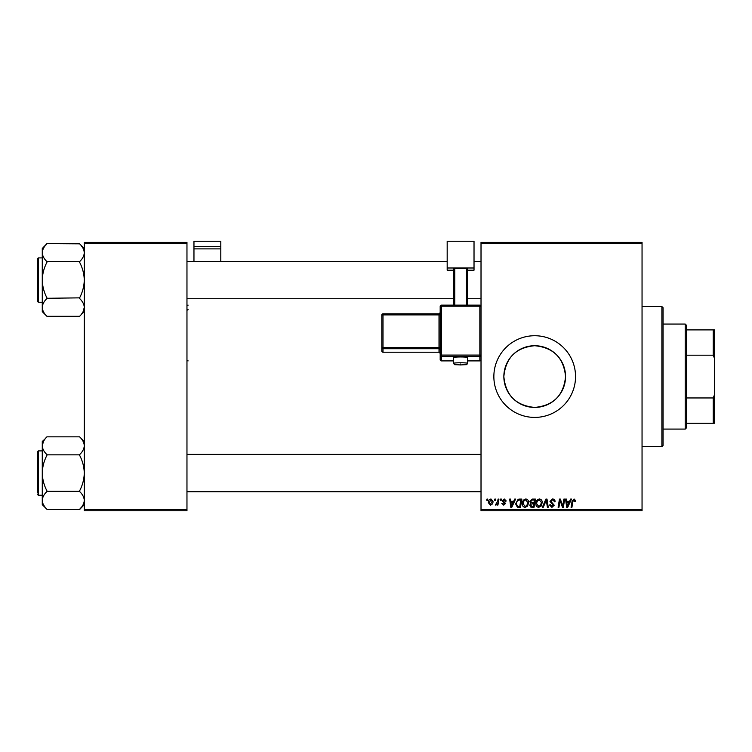 <?xml version="1.0" encoding="UTF-8"?>
<svg xmlns="http://www.w3.org/2000/svg" width="752" height="752" viewBox="0 0 752 752"><rect width="100%" height="100%" fill="white"/><g stroke="black" fill="none" stroke-linecap="round" stroke-linejoin="round"><path stroke-width="1.13" d="M565.551 376.564C563.727 395.345 553.444 405.629 534.71 407.424C515.947 405.638 505.664 395.355 503.849 376.564C505.673 357.792 515.947 347.509 534.672 345.713C553.463 347.518 563.756 357.802 565.551 376.564A30.851 30.851 0 0 1 534.7 407.424A30.851 30.851 0 0 1 503.849 376.564A30.851 30.851 0 0 1 534.7 345.713A30.851 30.851 0 0 1 565.551 376.564M493.857 376.564A40.843 40.843 0 0 0 534.7 417.407A40.843 40.843 0 0 0 575.543 376.564A40.843 40.843 0 0 0 534.7 335.73A40.843 40.843 0 0 0 493.857 376.564M642.048 510.758L481.017 510.758L481.017 509.593L642.048 509.593L642.048 510.758M642.048 243.545L481.017 243.545L481.017 242.379L642.048 242.379L642.048 509.593M500.541 499.093L501.387 499.093L501.208 500.259L500.343 500.259L500.541 499.093M494.807 499.093L495.662 499.093L495.483 500.259L494.619 500.259L494.807 499.093M525.845 498.99C527.725 499.328 528.665 500.503 528.647 502.515L527.528 506.134L525.103 507.365C523.166 507.008 522.226 505.795 522.283 503.727C522.273 501.133 523.458 499.554 525.845 498.99M514.688 499.093L515.609 499.093L511.811 507.262L510.777 507.262L509.659 499.093L510.514 499.093L510.787 501.321L513.682 501.321L514.688 499.093M532.172 499.093L535.443 499.093L534.061 507.262L530.837 507.121L529.709 505.278L530.837 503.285L529.822 501.631L532.172 499.093M545.905 499.093L546.995 499.093L548.246 507.262L547.381 507.262L546.309 500.259L543.254 507.262L542.342 507.262L545.905 499.093M575.75 500.785L575.675 501.537L574.829 501.64L574.03 499.939L572.911 501.481L571.934 507.262L571.069 507.262L572.084 501.274L574.077 498.99L575.75 500.785M563.859 499.093L564.714 499.093L563.323 507.262L562.43 507.262L560.09 500.324L558.952 507.262L558.097 507.262L559.479 499.093L560.372 499.093L562.722 506.011L563.859 499.093M481.017 243.545L481.017 509.593M570.589 499.093L571.511 499.093L567.722 507.262L566.679 507.262L565.56 499.093L566.416 499.093L566.688 501.321L569.593 501.321L570.589 499.093M552.532 498.99C554.252 499.074 555.089 499.995 555.07 501.753L554.215 501.847L553.998 500.644L552.476 499.939L550.821 501.311L554.215 505.203L551.93 507.365L549.543 504.996L550.398 504.733L551.959 506.416L553.369 505.25L549.975 501.387L552.532 498.99M539.428 498.99C541.308 499.328 542.239 500.503 542.23 502.515L541.111 506.134L538.686 507.365C536.749 507.008 535.809 505.795 535.866 503.727C535.847 501.133 537.031 499.554 539.428 498.99M506.265 501.001L505.419 501.217L504.197 499.732L503.088 500.644L505.523 503.445L503.746 505.137L501.81 503.332L502.665 503.229L503.784 504.395L504.677 503.577L502.233 500.71L504.244 498.99L506.265 501.001M519.444 499.093L521.86 499.093L520.478 507.262L517.404 507.158L515.599 503.915L518.128 499.29L519.444 499.093M490.99 498.99L493.011 501.349C493.086 503.426 492.193 504.686 490.323 505.137L488.339 502.656C488.292 500.663 489.167 499.441 490.99 498.99M498.087 499.093L498.943 499.093L497.937 505.034L497.081 505.034L497.298 503.802L495.916 505.137L495.342 504.921L497.655 501.471L498.087 499.093M486.958 499.093L487.813 499.093L487.634 500.259L486.76 500.259L486.958 499.093M186.966 510.758L84.28 510.758L84.28 509.593L186.966 509.593L186.966 510.758M186.966 243.545L84.28 243.545L84.28 242.379L186.966 242.379L186.966 509.593M84.28 243.545L84.28 509.593M567.995 504.695L569.123 502.27L566.811 502.27L567.318 506.369L567.995 504.695M540.444 505.504L541.384 502.477L539.363 499.939C537.548 500.494 536.665 501.781 536.712 503.821L538.714 506.416L540.444 505.504M533.365 506.303L533.788 503.755L531.034 504.094L530.564 505.241L531.908 506.303L533.365 506.303M533.958 502.806L534.418 500.052L531.993 500.089L530.668 501.659L532.153 502.806L533.958 502.806M512.093 504.695L513.221 502.27L510.909 502.27L511.416 506.369L512.093 504.695M519.782 506.303L520.845 500.052L519.754 500.052C517.498 500.259 516.398 501.565 516.455 503.972L517.479 506.171L519.782 506.303M526.861 505.504L527.801 502.477L525.789 499.939C523.965 500.494 523.082 501.781 523.138 503.821L525.131 506.416L526.861 505.504M490.36 504.395L492.156 501.443L490.981 499.732L489.185 502.656L490.36 504.395M685.232 324.056L686.397 325.221L686.397 427.916L685.232 429.082L685.232 324.056L663.057 324.056M686.397 397.958L713.234 397.958L714.4 394.979L714.4 423.244L713.234 423.244L713.234 397.958M686.397 329.893L714.4 329.893L714.4 394.979M714.4 358.159L713.234 355.179L713.234 329.893M686.397 355.179L713.234 355.179M686.397 423.244L713.234 423.244M661.892 306.553L663.057 307.718L663.057 445.419L661.892 446.585L661.892 306.553L642.048 306.553M42.394 308.79L42.272 307.408C42.441 304.287 43.992 301.326 46.934 298.516L46.934 297.858C44.011 292.302 42.45 286.371 42.272 280.064L42.272 311.638L46.934 316.301C44.011 313.528 42.45 310.557 42.272 307.408M84.271 307.502L83.002 311.939L84.28 307.408C84.102 310.52 82.551 313.49 79.609 316.301L46.934 316.301M82.964 311.995L81.536 314.129M46.934 261.837L46.934 262.279C43.992 267.9 42.441 273.831 42.272 280.064L42.272 248.498L46.934 243.61L79.609 243.827C82.541 246.628 84.102 249.598 84.28 252.728C84.092 255.868 82.541 258.829 79.609 261.621L46.934 261.621C44.001 258.82 42.45 255.859 42.272 252.728C42.45 249.589 44.001 246.618 46.934 243.827L45.082 245.913M84.271 252.522L83.933 250.397M37.6 289.981L37.6 299.907M38.296 302.238L37.6 301.533L37.6 258.594L38.296 257.898L38.296 302.238L42.272 302.238M79.609 261.837L79.609 262.279C82.532 267.825 84.092 273.756 84.28 280.064C84.102 286.296 82.551 292.227 79.609 297.858L46.934 298.29M79.609 298.29L79.609 298.516C82.532 301.289 84.092 304.25 84.28 307.408M84.28 311.638L81.46 314.223M83.002 248.188L81.47 245.923M79.609 243.827L84.28 248.498M42.272 445.635L43.541 441.198M43.578 441.142L45.007 439.008M84.158 444.347L83.933 443.407M45.082 493.594L46.652 491.808M42.272 500.616L42.61 502.731M43.55 441.189L42.272 445.729C42.441 442.608 43.992 439.647 46.934 436.837L79.609 436.837C82.532 439.61 84.092 442.58 84.28 445.729C84.102 448.85 82.551 451.811 79.609 454.622L79.609 455.28C82.532 460.835 84.092 466.766 84.28 473.074C84.102 479.306 82.551 485.237 79.609 490.859L79.609 491.517C82.541 494.318 84.102 497.279 84.28 500.409C84.092 503.549 82.541 506.519 79.609 509.311L81.46 507.224M37.6 492.908L37.6 451.604L38.296 450.899L38.296 495.239L37.6 494.543M84.28 504.639L79.609 509.527L46.934 509.311C44.001 506.51 42.45 503.539 42.272 500.409C42.45 497.269 44.001 494.308 46.934 491.517L46.934 490.859C44.011 485.313 42.45 479.381 42.272 473.074C42.441 466.832 43.992 460.91 46.934 455.28L46.934 454.622C44.011 451.849 42.45 448.888 42.272 445.729L42.272 504.639L46.934 509.311M43.55 504.949L45.073 507.205M42.272 445.729L42.272 441.499L45.082 438.914M79.609 454.847L46.934 454.847M79.609 491.3L46.934 491.3M79.609 436.837L84.28 441.499M220.806 246.374L220.806 241.242L193.96 241.242L193.96 246.374L220.806 246.374L220.806 261.395M220.806 248.884L193.96 248.884L193.96 261.395M193.96 248.884L193.96 246.374M460.6 356.956A7.003 0.555 180 0 0 453.597 357.501L453.597 363.319A7.003 0.555 0 0 1 460.6 362.774A7.003 0.555 0 0 1 467.603 363.319L467.603 357.501A7.003 0.555 180 0 0 460.6 356.956M440.183 359.738L440.183 306.29L441.349 306.196L441.349 355.057L479.851 355.057L479.851 306.196L441.349 306.196L441.349 305.124L479.851 305.124L479.851 306.196L481.017 306.29L481.017 359.738A1.166 1.166 180 0 1 479.851 360.894L479.851 356.316L441.349 356.316L441.349 360.894L453.597 360.894L441.349 360.904A1.166 1.166 180 0 1 440.183 359.738A1.166 1.166 0 0 0 441.349 360.904L441.349 360.894M381.837 351.043A1.166 1.166 0 0 0 383.003 352.209L383.003 352.209A1.166 1.166 -0 0 1 381.837 351.043L381.837 314.985A1.166 1.166 -0 0 1 383.003 313.819L439.008 313.819L439.008 314.891L440.183 314.797L440.183 347.377L439.008 347.462L439.008 314.891L383.003 314.891L383.003 347.462L439.008 347.462L439.008 348.721L383.003 348.721L383.003 352.209L439.008 352.209L439.008 348.721A1.166 1.166 180 0 1 440.183 349.887L440.183 353.365A1.166 1.166 180 0 0 439.008 352.209L440.183 353.374M474.023 267.994L447.177 267.994L447.177 241.242L474.023 241.242L474.023 270.194L467.603 270.194M453.597 270.194L447.177 270.194L447.177 267.994M453.597 305.124L453.597 268.633L454.763 268.549L454.763 305.124M466.437 305.124L466.437 268.549L454.763 268.549M466.437 268.549L467.603 268.633L467.603 305.124M186.966 359.738A1.166 1.166 180 0 0 188.132 360.894A1.166 1.166 0 0 1 186.966 359.738M186.966 310.877A1.166 1.166 0 0 1 188.132 309.711M460.6 364.024L460.6 364.946L460.6 364.024M479.851 360.904L467.603 360.904L479.851 360.894A1.166 1.166 0 0 0 481.017 359.738M381.837 347.556A1.166 1.166 -0 0 0 383.003 348.721L383.003 347.462L381.837 347.556M381.837 314.985L383.003 314.891L383.003 313.819A1.166 1.166 0 0 0 381.837 314.985M439.008 313.819L440.183 312.653A1.166 1.166 180 0 1 439.008 313.819L383.003 313.819M440.183 355.151A1.166 1.166 -0 0 0 441.349 356.316L441.349 355.057L440.183 355.151M479.851 356.316A1.166 1.166 0 0 0 481.017 355.151L479.851 355.057L479.851 356.316M441.349 305.124A1.166 1.166 0 0 0 440.183 306.29A1.166 1.166 0 0 1 441.349 305.124L479.851 305.124A1.166 1.166 180 0 1 481.017 306.29A1.166 1.166 0 0 0 479.851 305.124M685.232 429.082L663.057 429.082M661.892 446.585L642.048 446.585M481.017 261.395L474.023 261.395M447.177 261.395L186.966 261.395M481.017 298.732L467.603 298.732M453.597 298.732L186.966 298.732M38.296 257.898L42.272 257.898M186.966 491.742L481.017 491.742M186.966 454.396L481.017 454.396M38.296 495.239L42.272 495.239M38.296 450.899L42.272 450.899M188.132 305.124A1.166 1.166 0 0 0 186.966 306.29M453.597 363.319C455.327 365.284 452.055 364.372 460.6 364.946C469.192 364.363 465.883 365.275 467.603 363.319M383.003 352.209L439.008 352.209"/></g></svg>
